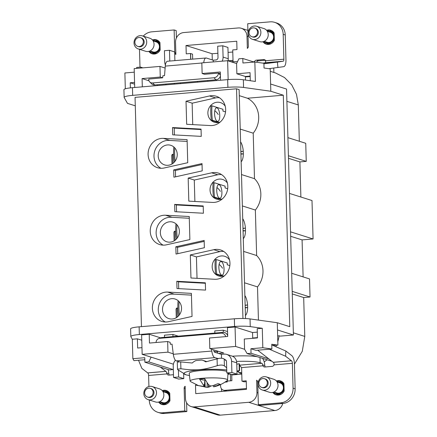 <?xml version="1.0" encoding="UTF-8"?>
<svg xmlns="http://www.w3.org/2000/svg" width="437" height="437" viewBox="0 0 437 437"><rect width="100%" height="100%" fill="white"/><g stroke="black" fill="none" stroke-linecap="round" stroke-linejoin="round"><path stroke-width="0.66" d="M196.803 384.981L195.497 385.09L198.578 385.658M173.462 374.717L168.939 375.093A2.283 2.098 -72.5 0 1 166.967 373.903L166.688 372.99A2.283 0.847 85.2 0 0 165.863 371.384L160.379 367.107M282.75 403.477A9.133 8.39 -72.5 0 1 274.846 410.545L220.297 415.15A9.133 8.39 -72.5 0 1 217.293 414.817L191.193 406.568A9.133 8.39 -72.5 0 1 185.49 398.571L185.146 386.27A2.283 2.098 -72.5 0 0 184.146 388.313L184.775 410.922L162.362 412.812A13.705 12.586 -72.5 0 1 157.855 412.315A13.705 12.586 -72.5 0 1 149.301 400.319L149.29 400.008M148.913 386.499L148.607 375.454L166.967 373.903M191.193 406.568A9.133 8.39 -72.5 0 0 194.197 406.902L248.746 402.297A9.133 8.39 -72.5 0 0 256.951 392.541L256.606 380.239A2.283 2.098 -72.5 0 1 257.721 382.107L258.349 404.711L280.762 402.821A13.705 12.586 -72.5 0 0 293.069 388.187L292.375 363.322L274.015 364.868L274.092 363.928A2.283 0.847 85.2 0 0 273.267 362.322L257.644 350.201M262.561 358.466A7.768 2.873 85.2 0 1 264.795 365.561L262.675 364.89L262.948 365.802A2.283 2.098 -72.5 0 0 264.926 366.998L272.114 366.386A2.283 2.098 -72.5 0 0 274.015 364.868M239.471 365.239L241.595 367.604L241.978 381.168A2.742 0.382 -1.6 0 1 242.185 381.217L244.081 381.818L246.26 381.632M195.497 385.09L195.738 393.628L246.479 389.345L246.239 380.807L241.978 381.168M276.381 380.977A7.309 6.713 -72.5 0 1 280.428 380.884A7.309 6.713 -72.5 0 1 283.935 383.664L284.143 391.06A7.309 6.713 -72.5 0 1 276.02 394.819A7.309 6.713 -72.5 0 1 272.764 392.421M158.593 402.056A7.309 6.713 -72.5 0 0 161.854 404.454A7.309 6.713 -72.5 0 0 169.971 400.696L169.769 393.3A7.309 6.713 -72.5 0 0 166.257 390.52A7.309 6.713 -72.5 0 0 162.214 390.612M143.243 36.14A13.705 12.586 -72.5 0 1 151.721 31.841L174.134 29.951L174.767 52.555A2.283 2.098 -72.5 0 0 175.876 54.423L175.537 42.313A9.133 8.39 -72.5 0 1 183.742 32.556L238.291 27.952A9.133 8.39 -72.5 0 1 241.295 28.285A9.133 8.39 -72.5 0 1 246.998 36.282L247.337 48.392A2.283 2.098 -72.5 0 0 248.342 46.349L247.708 23.74L270.121 21.85A13.705 12.586 -72.5 0 1 274.627 22.347L276.697 23.003A13.705 12.586 107.5 0 1 285.252 34.998L285.945 59.864A7.768 2.873 85.2 0 1 283.744 66.664L268.886 68.696M139.496 49.326L139.993 67.161M164.683 67.91L165.137 67.872M190.669 59.29L190.51 53.494A2.742 0.382 178.4 0 0 190.647 53.549L192.542 54.15L192.679 59.121M233.052 61.693L232.724 49.933L236.985 49.572L236.756 41.225L186.015 45.508L186.244 53.855L190.51 53.494M265.614 60.219L258.425 60.825L256.355 60.169A2.283 2.098 -72.5 0 0 254.454 61.693L254.345 62.043M256.355 60.169L263.544 59.563A2.283 2.098 -72.5 0 1 265.521 60.759L265.652 61.622A2.283 0.847 -94.8 0 1 265.15 62.709M274.627 22.347A13.705 12.586 -72.5 0 1 283.187 34.343L283.881 59.208L265.521 60.759M262.97 41.744A7.309 6.713 -72.5 0 0 266.226 44.142A7.309 6.713 -72.5 0 0 274.349 40.384L274.141 32.983A7.309 6.713 -72.5 0 0 270.634 30.208A7.309 6.713 -72.5 0 0 266.586 30.295M148.798 51.375A7.309 6.713 -72.5 0 0 152.06 53.778A7.309 6.713 -72.5 0 0 160.177 50.015L159.969 42.618A7.309 6.713 -72.5 0 0 156.462 39.838A7.309 6.713 -72.5 0 0 152.415 39.931M241.765 373.657L238.739 372.701L241.732 372.45M230.042 61.475L230.026 60.748L233.019 60.497M217.888 53.27L212.114 53.756L186.015 45.508M232.779 52.014L228.076 52.407M212.284 59.902L212.114 53.756M224.973 382.135L227.262 381.943L225.896 381.512M221.543 391.454L221.472 388.755M238.684 370.866L238.739 372.701M231.708 374.482A4.567 1.688 -94.8 0 1 231.73 374.957L231.889 380.698L227.24 381.091L227.262 381.943M230.572 380.807L230.381 374.067M197.437 81.369L197.464 82.189M134.705 87.487L134.175 68.598L159.969 66.419L165.126 68.046M254.115 62.059L242.803 58.487L238.897 58.815L236.586 63.54L227.628 60.71L201.834 62.884L202.129 73.509L204.554 74.279L218.511 73.099L220.357 73.684M273.879 72.444L273.759 68.085M264.199 361.929A36.544 33.562 -72.5 0 0 266.936 359.848M218.593 353.462L223.766 353.025L209.815 348.617L209.514 337.992L227.699 336.457L227.453 327.641L235.062 327.002L235.609 346.443L244.567 349.272L247.134 353.588L271.972 361.284M173.396 364.201L142.156 354.325L167.95 352.151L173.265 353.828M235.609 346.443L209.815 348.617M173.265 369.615L148.798 361.885L144.898 362.213L169.359 369.948L173.32 369.505M270.257 71.297L275.496 72.952L284.525 77.546L291.736 84.882L296.477 94.299L298.313 104.94L299.323 141.26M300.88 197.027L299.902 161.909L306.244 161.373L305.742 143.287L287.907 137.65M303.114 276.894L302.082 239.897L313.072 238.968L312.002 200.539L289.463 193.416M294.445 364.125L302.289 351.299L304.775 336.419L303.688 297.537L310.035 297.002L309.527 278.921L291.697 273.283M142.926 67.855L140.567 67.112L136.666 67.44L136.694 68.385M140.567 67.112L141.102 68.014M134.563 82.418L130.237 82.784L134.612 84.166M159.969 66.419L160.264 77.043L162.695 77.813L148.733 79.075A4.567 3.889 135 0 0 149.733 81.948L151.77 83.98A4.567 3.889 135 0 0 154.676 84.975L215.987 79.802L213.95 77.77L152.639 82.943A4.567 3.889 135 0 1 149.733 81.948M160.264 77.043L142.085 78.578L148.962 80.752M220.543 80.244L220.314 71.974L202.129 73.509M245.408 76.934L250.161 76.535M242.803 58.487L242.928 63.004L254.842 61.999L255.383 81.44L243.354 79.758A13.705 1.917 -1.6 0 0 227.677 79.638L132.455 87.673A13.705 1.917 -1.6 0 0 123.928 89.694L124.141 97.38A13.705 1.917 -1.6 0 1 132.668 95.359L227.89 87.324A13.705 1.917 -1.6 0 1 243.567 87.444L243.354 79.758M236.586 63.54L236.87 73.782L245.397 76.48L250.15 76.076M236.87 73.782L250.051 72.673L250.281 80.725M130.379 87.881L130.237 82.784M216.266 80.605L216.244 79.774M157.489 85.565L157.467 84.74M165.951 84.849L165.923 84.03M207.81 81.315L207.788 80.495M162.695 77.813L162.848 75.781L164.541 75.639L165.273 66.102A7.768 2.873 -94.8 0 1 167.502 61.246L205.985 57.995A7.768 2.873 85.2 0 0 203.762 62.726M174.276 83.325L174.297 84.144M180.405 82.806L180.426 83.625M228.152 79.6L227.628 60.71M245.496 80.058L245.397 76.48M142.085 78.578L142.315 86.843M270.612 84.024L270.814 91.257L283.307 95.206L289.775 326.685L277.282 322.735L277.484 329.968L293.418 335.004L286.552 89.061L270.612 84.024L270.192 68.877L264.041 68.019L263.91 63.272L254.842 61.999M243.059 230.61L245.496 230.769L245.419 228.13L242.999 228.529M240.913 153.753L243.349 153.911L243.272 151.273L240.853 151.672M302.082 239.897L290.665 236.286M310.035 297.002L292.2 291.37M303.688 297.537L292.271 293.932M306.244 161.373L288.415 155.736M299.902 161.909L288.486 158.298M313.072 238.968L290.539 231.845M277.653 335.922L279.227 335.791L277.812 341.679M276.474 345.235L275.813 346.683M257.453 337.626L252.701 338.025M279.227 335.791L280.264 336.113L293.418 335.004M268.892 358.903L251.035 353.26L250.909 348.737L255.989 350.343L271.89 348.999L271.759 344.252L277.91 345.115L271.787 345.328M244.567 349.272L244.278 339.03L257.464 337.916L257.207 328.717L262.282 328.291L262.823 347.732L250.909 348.737M247.134 353.588L251.035 353.26M206.876 361.639L202.637 360.301A11.417 10.488 107.5 0 0 201.79 360.077L195.995 360.563A11.417 10.488 107.5 0 0 192.247 363.016L180.443 361.88A5.479 0.765 -1.6 0 0 179.7 361.956L176.313 360.886A7.768 2.873 -94.8 0 1 173.325 354.298L172.041 344.121L170.348 344.263L170.102 342.297L167.655 341.526L149.47 343.061L149.225 334.245L160.57 337.828M144.898 362.213L144.773 357.695L132.859 358.701L133.951 360.64L144.827 359.722M141.97 347.661L137.644 348.027L137.387 338.828L141.763 340.21M151.115 357.16L148.798 361.885M223.302 332.36L223.241 330.203L227.562 331.574M164.525 337.315L164.465 335.168L172.921 334.452L178.296 336.151M172.981 336.599L172.921 334.452M223.241 330.203L214.78 330.918L214.84 333.065M167.655 341.526L167.95 352.151M142.156 354.325L141.615 334.884L149.225 334.245M252.712 338.314L252.548 332.524L257.3 332.125M235.062 327.002L252.548 332.524M217.566 351.069L217.626 353.156M201.064 129.549L174.226 128.101L174.418 134.929M203.21 206.411L176.373 204.958L176.564 211.787M205.357 283.269L178.52 281.821L178.711 288.644M175.592 176.821L175.412 170.474L202.036 164.514M177.739 253.684L177.559 247.331L204.183 241.371M245.141 305.19L247.566 304.988L245.146 305.387M245.212 307.834L247.642 307.626L247.566 304.988A10.963 4.059 85.2 0 0 246.981 300.956A10.963 4.059 85.2 0 0 244.873 295.581M245.206 307.468L247.642 307.626A10.963 4.059 85.2 0 1 245.43 315.481M242.994 228.333L245.419 228.13A10.963 4.059 85.2 0 0 244.835 224.099A10.963 4.059 85.2 0 0 242.726 218.724M243.065 230.976L245.496 230.769A10.963 4.059 85.2 0 1 243.283 238.624M240.847 151.475L243.272 151.273A10.963 4.059 85.2 0 0 242.688 147.242A10.963 4.059 85.2 0 0 240.579 141.867M240.918 154.119L243.349 153.911A10.963 4.059 85.2 0 1 241.137 161.766M125.321 88.804L124.878 72.968L134.274 72.176M242.366 205.931L255.361 210.039L256.634 255.525A22.839 20.976 107.5 0 1 257.508 286.896L258.436 320.097M243.638 251.417L256.634 255.525M241.492 174.56L254.487 178.662A22.839 20.976 107.5 0 1 255.361 210.039M240.219 129.073L253.214 133.181L254.487 178.662M244.512 282.788L257.508 286.896M271.89 348.999L262.823 347.732M277.484 329.968L277.91 345.115M132.859 358.701L132.313 339.259L137.387 338.828M262.282 328.291L250.248 326.608L250.035 318.923A13.705 1.917 -1.6 0 0 234.358 318.802L139.135 326.838A13.705 1.917 -1.6 0 0 130.608 328.853L130.821 336.539A13.705 1.917 -1.6 0 1 139.348 334.524L234.571 326.488A13.705 1.917 -1.6 0 1 250.248 326.608M132.313 339.259L130.86 336.681A13.705 1.917 -1.6 0 1 130.821 336.539M172.506 127.56L172.708 134.836L201.255 136.377L201.047 129.101L172.506 127.56L174.226 128.101M174.653 204.418L174.855 211.694L203.402 213.234L203.194 205.958L174.653 204.418L176.373 204.958M176.799 281.275L177.001 288.551L205.548 290.092L205.341 282.815L176.799 281.275L178.52 281.821M173.691 169.927L202.014 163.585L202.216 170.862L173.893 177.203L173.691 169.927L175.412 170.474M175.838 246.785L204.161 240.448L204.363 247.724L176.04 254.061L175.838 246.785L177.559 247.331M210.334 125.561L186.665 124.283L186.02 101.226L209.509 95.965A15.071 13.842 -72.5 0 1 216.255 96.238A15.071 13.842 -72.5 0 1 225.35 113.09A15.071 13.842 -72.5 0 1 210.334 125.561M192.236 103.187L186.02 101.226M212.48 202.418A15.071 13.842 -72.5 0 0 227.497 189.948A15.071 13.842 -72.5 0 0 218.402 173.096A15.071 13.842 -72.5 0 0 211.655 172.823L188.167 178.083L188.811 201.14L212.48 202.418M219.92 251.619L213.802 249.685A15.071 13.842 -72.5 0 1 220.548 249.953A15.071 13.842 -72.5 0 1 229.643 266.805A15.071 13.842 -72.5 0 1 214.627 279.276L190.958 277.998L190.314 254.94L196.53 256.901M213.802 249.685L190.314 254.94M167.721 292.091L191.39 293.369L192.034 316.426L168.545 321.681A15.071 13.842 -72.5 0 1 161.794 321.413A15.071 13.842 -72.5 0 1 152.699 304.562A15.071 13.842 -72.5 0 1 167.721 292.091L174.281 294.167M165.574 215.233L189.243 216.512L189.882 239.569L166.399 244.824A15.071 13.842 -72.5 0 1 159.647 244.551A15.071 13.842 -72.5 0 1 150.552 227.704A15.071 13.842 -72.5 0 1 165.574 215.233L172.134 217.309M163.427 138.376L187.096 139.654L187.735 162.711L164.252 167.966A15.071 13.842 -72.5 0 1 157.5 167.693A15.071 13.842 -72.5 0 1 148.405 150.847A15.071 13.842 -72.5 0 1 163.427 138.376L169.988 140.452M194.383 180.044L188.167 178.083M239.285 95.659L247.429 98.232A22.839 20.976 107.5 0 1 253.214 133.181M135.29 105.825L127.473 103.356L124.184 97.517A13.705 1.917 -1.6 0 1 124.141 97.38M270.814 91.257L243.567 87.444M283.307 95.206L247.429 98.232M245.512 318.551L239.121 89.618L236.537 88.804L242.95 318.486M277.282 322.735L250.035 318.923M236.537 88.804L135.049 97.369L141.457 326.641M221.089 275.813L222.52 276.233M229.84 265.609L227.256 264.789L227.207 262.981L216.299 259.534A27.405 10.138 85.2 0 0 216.697 274.004L215.72 274.086L221.149 275.807M215.053 266.138L215.206 269.684M197.027 278.325L196.426 256.929L219.489 251.707A14.847 13.634 107.5 0 1 223.706 251.455M224.563 275.692A10.275 9.439 107.5 0 1 218.593 275.922A10.275 9.439 107.5 0 1 217.38 275.436A10.275 9.439 107.5 0 1 212.928 262.61A10.275 9.439 107.5 0 1 224.787 256.322A10.275 9.439 107.5 0 1 226.005 256.814A10.275 9.439 107.5 0 1 229.54 259.944M216.299 259.534L215.233 259.704A27.405 10.138 -94.8 0 0 215.632 274.004L215.72 274.086M219.106 264.369A6.85 2.535 -94.8 0 1 222.537 262.779A6.85 2.535 -94.8 0 1 223.82 272.306A6.85 2.535 -94.8 0 1 220.39 273.895A6.85 2.535 -94.8 0 1 219.106 264.369A21.123 11.892 -169.1 0 1 222.52 268.247M216.697 274.004L223.296 276.086M220.461 275.616L221.073 275.807M218.309 198.753L220.374 199.376M227.693 188.751L225.11 187.932L225.06 186.124L214.152 182.677A27.405 10.138 85.2 0 0 214.551 197.142L213.573 197.229L219.003 198.95M212.906 189.281L213.059 192.826M194.88 201.468L194.279 180.071L217.342 174.849A14.847 13.634 107.5 0 1 221.559 174.598M222.417 198.835A10.275 9.439 107.5 0 1 216.446 199.064A10.275 9.439 107.5 0 1 215.233 198.578A10.275 9.439 107.5 0 1 210.781 185.747A10.275 9.439 107.5 0 1 222.641 179.465A10.275 9.439 107.5 0 1 223.859 179.957A10.275 9.439 107.5 0 1 227.393 183.087M214.152 182.677L213.087 182.846A27.405 10.138 -94.8 0 0 213.485 197.147L213.573 197.229M216.96 187.511A6.85 2.535 -94.8 0 1 220.39 185.922A6.85 2.535 -94.8 0 1 221.674 195.448A6.85 2.535 -94.8 0 1 218.243 197.038A6.85 2.535 -94.8 0 1 216.96 187.511A21.123 11.892 -169.1 0 1 220.374 191.39M214.551 197.142L221.149 199.228M216.839 122.092L218.227 122.518M225.547 111.894L222.963 111.074L222.914 109.266L212 105.82A27.405 10.138 85.2 0 0 212.404 120.284L211.426 120.366L216.872 122.092M210.76 112.424L210.913 115.969M192.733 124.611L192.133 103.208L215.195 97.992A14.847 13.634 107.5 0 1 219.412 97.741M220.27 121.978A10.275 9.439 107.5 0 1 214.299 122.207A10.275 9.439 107.5 0 1 213.087 121.721A10.275 9.439 107.5 0 1 208.635 108.889A10.275 9.439 107.5 0 1 220.494 102.608A10.275 9.439 107.5 0 1 221.712 103.094A10.275 9.439 107.5 0 1 225.246 106.229M212 105.82L210.94 105.989A27.405 10.138 -94.8 0 0 211.339 120.29L211.426 120.366M214.813 110.654A6.85 2.535 -94.8 0 1 218.243 109.064A6.85 2.535 -94.8 0 1 219.527 118.591A6.85 2.535 -94.8 0 1 216.097 120.18A6.85 2.535 -94.8 0 1 214.813 110.654A21.123 11.892 -169.1 0 1 218.227 114.532M212.404 120.284L219.003 122.371M216.162 121.896L216.779 122.092M165.246 321.998A14.847 13.634 107.5 0 1 158.926 305.053A14.847 13.634 107.5 0 1 173.413 294.117L191.439 295.133M176.335 299.525A10.275 9.439 107.5 0 1 180.787 312.351A10.275 9.439 107.5 0 1 168.928 318.633A10.275 9.439 107.5 0 1 167.71 318.147A10.275 9.439 107.5 0 1 163.258 305.321A10.275 9.439 107.5 0 1 175.122 299.034A10.275 9.439 107.5 0 1 176.335 299.525M176.269 317.732L176.035 309.265L176.526 308.101L176.969 308.052L177.22 317.098M178.706 301.224L178.045 301.284A27.405 10.138 -94.8 0 0 178.449 315.749L178.646 315.809M179.072 301.612A27.405 10.138 85.2 0 0 179.41 314.875M178.449 315.749L178.722 315.727M177.87 308.227L176.969 308.052M163.099 245.141A14.847 13.634 107.5 0 1 156.779 228.196A14.847 13.634 107.5 0 1 171.266 217.26L189.292 218.276M174.188 222.668A10.275 9.439 107.5 0 1 178.64 235.494A10.275 9.439 107.5 0 1 166.781 241.776A10.275 9.439 107.5 0 1 165.563 241.29A10.275 9.439 107.5 0 1 161.111 228.458A10.275 9.439 107.5 0 1 172.976 222.176A10.275 9.439 107.5 0 1 174.188 222.668M174.123 240.874L173.888 232.408L174.379 231.244L174.822 231.195L175.073 240.241M176.559 224.367L175.898 224.427A27.405 10.138 -94.8 0 0 176.302 238.892L176.499 238.952M176.925 224.755A27.405 10.138 85.2 0 0 177.264 238.018M176.302 238.892L176.575 238.87M175.723 231.37L174.822 231.195M160.953 168.283A14.847 13.634 107.5 0 1 154.632 151.339A14.847 13.634 107.5 0 1 169.119 140.403L187.145 141.419M172.041 145.805A10.275 9.439 107.5 0 1 176.493 158.636A10.275 9.439 107.5 0 1 164.634 164.918A10.275 9.439 107.5 0 1 163.416 164.432A10.275 9.439 107.5 0 1 158.964 151.601A10.275 9.439 107.5 0 1 170.829 145.319A10.275 9.439 107.5 0 1 172.041 145.805M171.976 164.017L171.741 155.545L172.233 154.387L172.675 154.337L172.926 163.383M174.412 147.509L173.751 147.564A27.405 10.138 -94.8 0 0 174.155 162.034L174.352 162.094M174.778 147.897A27.405 10.138 85.2 0 0 175.117 161.16M174.155 162.034L174.429 162.012M173.576 154.512L172.675 154.337M138.524 360.257L141.861 368.386L147.679 372.887L165.863 371.352M147.679 372.887L147.679 372.919A2.283 0.847 -94.8 0 1 148.607 375.454M147.679 372.919L165.863 371.384M184.775 410.922L186.845 411.572L164.432 413.462A13.705 12.586 107.5 0 1 159.926 412.965L157.855 412.315M183.649 373.919L183.78 378.639L178.706 379.07L173.538 377.431L173.227 366.13A7.768 7.134 107.5 0 1 175.417 360.246M173.538 377.431L178.613 377.005L183.78 378.639M178.427 370.297L178.613 377.005M221.537 358.258L221.428 354.358L214.638 352.217A2.283 0.847 -94.8 0 1 213.759 350.277L213.704 349.846M211.563 349.168L211.803 351.048A7.768 2.873 85.2 0 0 214.791 357.641L218.172 358.548C220.876 357.99 222.892 358.171 224.219 359.072L226.344 360.847M224.782 359.569A2.283 2.098 107.5 0 1 226.503 361.634L226.819 372.936L231.894 372.51L231.577 361.208L236.745 362.841A7.768 7.134 107.5 0 0 231.9 356.04L226.727 354.407A7.768 7.134 107.5 0 1 231.577 361.208M221.428 354.358L224.176 354.128A7.768 7.134 107.5 0 1 226.727 354.407M231.894 372.51L237.062 374.143L236.745 362.841M237.062 374.143L231.987 374.569L226.819 372.936M236.581 361.415A22.839 3.196 -1.6 0 1 260.13 362.743L261.85 363.284L239.471 365.174M232.369 356.215A22.839 3.196 -1.6 0 1 256.765 356.63M226.994 390.989L224.951 390.345A4.567 4.195 -72.5 0 1 223.449 390.181A4.567 4.195 -72.5 0 1 220.598 386.182L220.554 384.571M224.951 390.345L246.457 388.531M238.7 371.303L237.051 371.707A10.051 3.72 -94.8 0 1 236.996 371.723M223.449 390.181L225.519 390.836A4.567 4.195 -72.5 0 0 226.727 391.011M156.075 342.504A4.567 4.217 68.5 0 1 158.664 338.582L160.619 337.806A4.567 4.217 68.5 0 1 161.728 337.55L159.773 338.32L221.084 333.147A4.567 4.217 68.5 0 1 225.749 336.621M227.677 335.758A4.567 4.217 68.5 0 0 223.045 332.377L161.728 337.55M158.664 338.582A4.567 4.217 68.5 0 1 159.773 338.32M292.375 363.322A2.283 0.847 -94.8 0 0 291.452 360.787L285.629 356.253L285.842 351.026L291.812 355.642A7.768 2.873 -94.8 0 1 294.44 363.972L295.133 388.837A13.705 12.586 107.5 0 1 282.826 403.471L260.419 405.367L258.349 404.711M291.446 360.749L273.267 362.284M269.367 349.212L285.629 356.253M291.452 360.787L273.267 362.322M273.12 345.52L285.842 351.026M214.059 351.479A13.705 1.917 -1.6 0 1 217.582 351.725M202.637 360.301A11.417 10.488 107.5 0 1 205.658 361.885L217.347 358.761A5.479 0.765 -1.6 0 1 218.178 358.711M239.225 370.587L239.137 363.726A5.479 0.765 -1.6 0 1 239.438 363.966L239.618 370.5L236.974 371.062M262.675 364.89A2.283 0.847 85.2 0 0 261.85 363.284M264.795 365.561L265.019 366.457A2.283 2.098 -72.5 0 0 265.335 366.96M169.348 375.061A2.283 2.098 -72.5 0 1 169.032 374.558L168.808 373.662A7.768 2.873 85.2 0 0 168.07 369.538M186.594 402.728L186.845 411.572M273.824 392.065L273.835 392.459L273.262 392.279M273.835 392.459A7.309 6.713 -72.5 0 0 276.692 394.993M281.078 381.13A7.309 6.713 -72.5 0 0 276.943 381.714M159.652 401.701L159.663 402.095L159.095 401.914M159.663 402.095A7.309 6.713 -72.5 0 0 162.526 404.629M166.907 390.765A7.309 6.713 -72.5 0 0 162.777 391.35M263.926 63.797L277.413 62.103L277.927 67.56M283.881 59.208A2.283 0.847 85.2 0 1 283.209 61.213A2.283 0.847 85.2 0 1 283.083 61.196L277.413 62.103M283.083 61.235L262.713 63.103M283.083 61.196L264.898 62.764M237.488 61.699A22.839 3.196 178.4 0 0 230.867 61.732M222.149 61.169A7.768 7.134 107.5 0 0 223.083 57.094L222.766 45.792L227.934 47.425L228.251 58.727A7.768 7.134 -72.5 0 1 228.038 60.841M213.256 61.923L213.207 60.197L215.96 59.962A2.283 2.098 107.5 0 0 218.008 57.526L217.692 46.224L222.766 45.792M213.207 60.197L206.422 58.05A7.768 2.873 85.2 0 0 205.985 57.995M169.791 61.054L169.49 50.288L164.416 50.719L164.733 62.021A7.768 7.134 107.5 0 0 165.394 64.998M174.898 60.623L174.658 51.921L169.49 50.288M233.014 60.366L228.054 60.787M220.423 75.951A4.567 3.889 135 0 1 215.987 79.802M218.511 73.099L218.505 73.187A4.567 3.889 135 0 1 213.95 77.77M174.134 29.951L176.204 30.606L176.406 37.992M258.425 60.825A2.283 2.098 -72.5 0 0 256.563 62.24M157.112 40.084A7.309 6.713 -72.5 0 0 152.977 40.674M152.732 53.948A7.309 6.713 -72.5 0 1 149.869 51.419L149.301 51.238M271.279 30.453A7.309 6.713 -72.5 0 0 267.149 31.038M266.898 44.312A7.309 6.713 -72.5 0 1 264.041 41.783L263.467 41.602M264.041 41.783L264.03 41.389M149.869 51.419L149.858 51.02M146.756 388.897A4.567 4.195 -72.5 0 0 144.685 393.366A4.567 4.195 -72.5 0 0 147.52 397.053A4.567 4.195 -72.5 0 0 151.033 396.49A4.567 4.195 -72.5 0 0 153.103 392.027A4.567 4.195 -72.5 0 0 150.273 388.34A4.567 4.195 -72.5 0 0 146.756 388.897M147.52 397.053L148.378 397.326A4.567 4.195 -72.5 0 0 151.896 396.763A4.567 4.195 -72.5 0 0 153.966 392.3A4.567 4.195 -72.5 0 0 151.131 388.613L150.273 388.34M153.365 398.79A6.85 6.293 107.5 0 1 148.094 399.626A6.85 6.293 107.5 0 1 143.844 394.098A6.85 6.293 107.5 0 1 146.952 387.401A6.85 6.293 107.5 0 1 152.223 386.559A6.85 6.293 107.5 0 1 156.473 392.093A6.85 6.293 107.5 0 1 153.365 398.79M148.094 399.626L155.446 401.953A6.85 6.293 -72.5 0 0 160.718 401.111A6.85 6.293 -72.5 0 0 163.826 394.414A6.85 6.293 -72.5 0 0 159.576 388.886L152.223 386.559M159.778 401.647L162.815 402.603A5.255 4.823 -72.5 0 0 166.858 401.964A5.255 4.823 -72.5 0 0 169.239 396.829A5.255 4.823 -72.5 0 0 165.984 392.59L162.946 391.628M169.775 393.546A5.938 5.452 -72.5 0 0 167.912 392.481L166.36 391.989A5.938 5.452 -72.5 0 0 163.733 391.874M160.565 401.893A5.938 5.452 -72.5 0 0 162.782 403.313L164.334 403.804A5.938 5.452 -72.5 0 0 166.858 403.935M161.499 402.696A6.621 6.085 -72.5 0 0 164.126 404.454A6.621 6.085 -72.5 0 0 164.88 404.64M168.84 392.109A6.621 6.085 -72.5 0 0 168.119 391.825A6.621 6.085 -72.5 0 0 164.957 391.754M168.813 392.082L168.212 391.858M164.214 404.482L164.864 404.64M260.927 379.267A4.567 4.195 -72.5 0 0 258.857 383.73A4.567 4.195 -72.5 0 0 261.687 387.417A4.567 4.195 -72.5 0 0 265.204 386.86A4.567 4.195 -72.5 0 0 267.275 382.391A4.567 4.195 -72.5 0 0 264.44 378.704A4.567 4.195 -72.5 0 0 260.927 379.267M261.687 387.417L262.55 387.69A4.567 4.195 -72.5 0 0 266.062 387.127A4.567 4.195 -72.5 0 0 268.138 382.665A4.567 4.195 -72.5 0 0 265.303 378.977L264.44 378.704M267.537 389.154A6.85 6.293 107.5 0 1 262.26 389.995A6.85 6.293 107.5 0 1 258.016 384.462A6.85 6.293 107.5 0 1 261.118 377.765A6.85 6.293 107.5 0 1 266.39 376.929A6.85 6.293 107.5 0 1 270.64 382.457A6.85 6.293 107.5 0 1 267.537 389.154M262.26 389.995L269.613 392.317A6.85 6.293 -72.5 0 0 274.884 391.476A6.85 6.293 -72.5 0 0 277.992 384.779A6.85 6.293 -72.5 0 0 273.742 379.25L266.39 376.929M273.95 392.011L276.987 392.972A5.255 4.823 -72.5 0 0 281.029 392.328A5.255 4.823 -72.5 0 0 283.411 387.193A5.255 4.823 -72.5 0 0 280.15 382.954L277.113 381.993M283.941 383.91A5.938 5.452 -72.5 0 0 282.084 382.845L280.532 382.353A5.938 5.452 -72.5 0 0 277.899 382.238M274.731 392.257A5.938 5.452 -72.5 0 0 276.954 393.677L278.5 394.169A5.938 5.452 -72.5 0 0 281.024 394.305M275.665 393.065A6.621 6.085 -72.5 0 0 278.298 394.819A6.621 6.085 -72.5 0 0 279.046 395.004M283.007 382.473A6.621 6.085 -72.5 0 0 282.286 382.189A6.621 6.085 -72.5 0 0 279.128 382.118M282.979 382.446L282.378 382.222M278.38 394.846L279.035 395.004M136.961 38.221A4.567 4.195 -72.5 0 0 134.891 42.689A4.567 4.195 -72.5 0 0 137.726 46.371A4.567 4.195 -72.5 0 0 141.238 45.814A4.567 4.195 -72.5 0 0 143.309 41.346A4.567 4.195 -72.5 0 0 140.479 37.664A4.567 4.195 -72.5 0 0 136.961 38.221M137.726 46.371L138.584 46.644A4.567 4.195 -72.5 0 0 142.101 46.087A4.567 4.195 -72.5 0 0 144.172 41.619A4.567 4.195 -72.5 0 0 141.337 37.937L140.479 37.664M143.571 48.114A6.85 6.293 107.5 0 1 138.3 48.949A6.85 6.293 107.5 0 1 134.05 43.421A6.85 6.293 107.5 0 1 137.158 36.724A6.85 6.293 107.5 0 1 142.429 35.883A6.85 6.293 107.5 0 1 146.679 41.411A6.85 6.293 107.5 0 1 143.571 48.114M138.3 48.949L145.647 51.271A6.85 6.293 -72.5 0 0 150.923 50.435A6.85 6.293 -72.5 0 0 154.026 43.738A6.85 6.293 -72.5 0 0 149.776 38.205L142.429 35.883M149.984 50.965L153.021 51.927A5.255 4.823 -72.5 0 0 157.063 51.282A5.255 4.823 -72.5 0 0 159.445 46.147A5.255 4.823 -72.5 0 0 156.189 41.908L153.147 40.947M159.98 42.864A5.938 5.452 -72.5 0 0 158.118 41.799L156.566 41.313A5.938 5.452 -72.5 0 0 153.933 41.198M160.122 48.07A5.938 5.452 -72.5 0 1 157.555 51.91A5.938 5.452 -72.5 0 1 152.988 52.637L150.754 51.211A5.938 5.452 -72.5 0 0 152.988 52.637L154.54 53.123A5.938 5.452 -72.5 0 0 157.063 53.259M151.705 52.019A6.621 6.085 -72.5 0 0 154.332 53.778A6.621 6.085 -72.5 0 0 155.086 53.959L154.703 54.019M159.046 41.433A6.621 6.085 -72.5 0 0 158.325 41.149A6.621 6.085 -72.5 0 0 155.162 41.073M159.019 41.406L158.418 41.176M154.414 53.806L154.736 53.904M251.133 28.585A4.567 4.195 -72.5 0 0 249.057 33.054A4.567 4.195 -72.5 0 0 251.892 36.735A4.567 4.195 -72.5 0 0 255.405 36.178A4.567 4.195 -72.5 0 0 257.48 31.715A4.567 4.195 -72.5 0 0 254.645 28.028A4.567 4.195 -72.5 0 0 251.133 28.585M251.892 36.735L252.755 37.008A4.567 4.195 -72.5 0 0 256.268 36.451A4.567 4.195 -72.5 0 0 258.338 31.983A4.567 4.195 -72.5 0 0 255.508 28.301L254.645 28.028M257.737 38.478A6.85 6.293 107.5 0 1 252.466 39.314A6.85 6.293 107.5 0 1 248.216 33.786A6.85 6.293 107.5 0 1 251.324 27.089A6.85 6.293 107.5 0 1 256.595 26.247A6.85 6.293 107.5 0 1 260.845 31.775A6.85 6.293 107.5 0 1 257.737 38.478M252.466 39.314L259.818 41.641A6.85 6.293 -72.5 0 0 265.09 40.799A6.85 6.293 -72.5 0 0 268.198 34.102A6.85 6.293 -72.5 0 0 263.948 28.574L256.595 26.247M264.15 41.329L267.193 42.291A5.255 4.823 -72.5 0 0 271.235 41.652A5.255 4.823 -72.5 0 0 273.617 36.511A5.255 4.823 -72.5 0 0 270.356 32.272L267.318 31.317M274.146 33.234A5.938 5.452 -72.5 0 0 272.284 32.163L270.738 31.677A5.938 5.452 -72.5 0 0 268.105 31.562M274.294 38.44A5.938 5.452 -72.5 0 1 271.727 42.274A5.938 5.452 -72.5 0 1 267.154 43.001L264.92 41.575A5.938 5.452 -72.5 0 0 267.154 43.001L268.706 43.487A5.938 5.452 -72.5 0 0 271.23 43.624M265.871 42.384A6.621 6.085 -72.5 0 0 268.498 44.142A6.621 6.085 -72.5 0 0 269.252 44.323L268.875 44.383M273.212 31.797A6.621 6.085 -72.5 0 0 272.491 31.513A6.621 6.085 -72.5 0 0 269.329 31.442M273.185 31.77L272.584 31.54M268.586 44.17L268.908 44.268M226.677 367.785L224.41 365.906C222.848 364.862 220.467 364.786 217.265 365.682C203.38 369.948 198.163 370.341 186.413 369.462L180.902 368.752L177.477 369.194L177.897 369.833L185.938 374.782A24.674 3.452 -1.6 0 1 189.516 371.15A24.674 3.452 -1.6 0 1 226.737 369.97M179.088 361.765L177.291 362.393M230.009 373.946A24.674 3.452 -1.6 0 1 227.906 374.433M236.985 371.483L239.623 370.5M189.478 375.509A24.674 3.452 -1.6 0 1 185.938 374.782M239.034 363.759L236.783 364.234M207.143 382.943L207.078 387.373L198.469 385.62L190.472 381.545A18.731 2.617 -1.6 0 1 190.128 381.097L189.232 373.384A19.414 2.715 -1.6 0 1 189.352 373.029A19.414 2.715 -1.6 0 1 206.215 370.183A19.414 2.715 -1.6 0 1 226.776 371.346M190.128 381.097A18.731 2.617 -1.6 0 1 190.248 380.753A18.731 2.617 -1.6 0 1 209.984 377.896A18.731 2.617 -1.6 0 1 227.568 380.048A18.731 2.617 -1.6 0 1 227.453 380.327A18.731 2.617 -1.6 0 1 227.251 380.518C223.919 383.096 220.204 385.002 216.113 386.237L213.666 386.86M205.248 379.851A9.253 1.295 178.4 0 0 203.374 380.053L199.534 379.021L204.609 378.589L208.094 384.156L209.689 385.603L210.962 385.975L212.803 385.702L218.041 383.631L220.03 384.26L214.977 386.384L214.862 385.008M204.8 380.687L204.45 384.828L203.243 384.839L199.534 379.021M208.165 384.227L208.411 386.079L209.64 386.86L210.924 385.964M204.909 379.884L204.407 386.526L203.243 384.839M204.407 386.526L198.469 385.62M207.078 387.373L209.64 386.86M213.464 385.494L213.633 386.816L214.977 386.384M208.334 387.308L208.411 386.079M205.226 387.209L204.887 380.163M204.363 386.051L204.45 384.828M204.767 380.512L204.811 379.895M163.553 391.022L163.837 391.847M163.908 390.907L164.165 391.792M165.781 390.651L165.814 391.596M166.164 390.667L166.147 391.574M167.835 391.279L167.721 391.716M168.152 391.503L168.054 391.803M162.34 404.542L162.782 403.826M160.548 403.236L161.308 402.564M277.724 381.386L278.008 382.211M278.074 381.272L278.331 382.156M279.953 381.015L279.98 381.96M280.336 381.031L280.319 381.938M282.007 381.643L281.892 382.08M282.318 381.867L282.22 382.167M276.506 394.906L276.949 394.19M274.715 393.6L275.479 392.929M266.712 44.23L267.154 43.509M264.92 42.919L265.68 42.252M267.93 30.705L268.214 31.53M268.28 30.595L268.537 31.48M270.159 30.333L270.186 31.284M270.541 30.35L270.519 31.256M272.213 30.967L272.093 31.398M272.524 31.191L272.426 31.491M152.546 53.86L152.988 53.145M150.749 52.555L151.513 51.888M153.758 40.341L154.042 41.165M154.108 40.231L154.365 41.116M155.987 39.969L156.014 40.92M156.37 39.986L156.353 40.892M158.041 40.597L157.926 41.034M158.352 40.821L158.26 41.127M262.948 365.802L241.595 367.604M254.454 61.693L253.263 61.792M274.846 410.545L248.746 402.297M258.021 392.879L256.951 392.541M220.297 415.15L194.197 406.902M248.069 36.621L246.998 36.282M304.775 336.419L293.358 332.814M286.891 101.335L298.313 104.94M215.627 97.904L209.509 95.965M217.773 174.762L211.655 172.823M227.89 87.324L227.677 79.638M132.668 95.359L132.455 87.673M139.348 334.524L139.135 326.838M234.571 326.488L234.358 318.802M162.362 412.812L164.432 413.462M260.13 362.743L259.988 357.646M214.791 357.641L176.313 360.886M211.803 351.048L173.325 354.298M225.022 359.771L225.738 360.001M241.776 374.105L231.73 374.957M293.069 388.187L295.133 388.837M280.762 402.821L282.826 403.471M223.045 332.377L221.084 333.147M168.808 373.662L166.688 372.99M184.146 388.313L185.212 388.651M283.187 34.343L285.252 34.998M223.083 57.094L228.251 58.727M165.273 66.102L201.834 63.015M154.676 84.975L152.639 82.943M220.395 75.077L218.505 73.187M264.959 60.011L263.544 59.563M190.647 53.549L190.805 59.279M174.767 52.555L175.832 52.893M161.444 402.171A5.479 5.036 -72.5 0 0 166.967 402.149A5.479 5.036 -72.5 0 0 169.327 396.026A5.479 5.036 -72.5 0 0 164.612 392.153M160.548 401.887L162.782 403.313A5.938 5.452 -72.5 0 0 167.355 402.586A5.938 5.452 -72.5 0 0 169.917 398.752M169.835 395.654A5.938 5.452 -72.5 0 0 166.36 391.989L163.711 391.869M275.616 392.535A5.479 5.036 -72.5 0 0 281.133 392.519A5.479 5.036 -72.5 0 0 283.493 386.39A5.479 5.036 -72.5 0 0 278.779 382.517M274.715 392.251L276.954 393.677A5.938 5.452 -72.5 0 0 281.521 392.95A5.938 5.452 -72.5 0 0 284.088 389.116M284.001 386.018A5.938 5.452 -72.5 0 0 280.532 382.353L277.883 382.233M151.65 51.495A5.479 5.036 -72.5 0 0 157.173 51.473A5.479 5.036 -72.5 0 0 159.532 45.344A5.479 5.036 -72.5 0 0 154.818 41.477M160.035 44.978A5.938 5.452 -72.5 0 0 156.566 41.313L153.917 41.193M265.822 41.859A5.479 5.036 -72.5 0 0 271.339 41.837A5.479 5.036 -72.5 0 0 273.699 35.714A5.479 5.036 -72.5 0 0 268.984 31.841M274.207 35.342A5.938 5.452 -72.5 0 0 270.738 31.677L268.089 31.557M180.902 368.752L180.71 361.918M217.265 365.682L217.074 358.848M224.41 365.906L224.219 359.072M247.894 30.372L241.295 28.285M177.482 369.15L177.291 362.36M227.568 380.048L227.977 373.302"/></g></svg>
